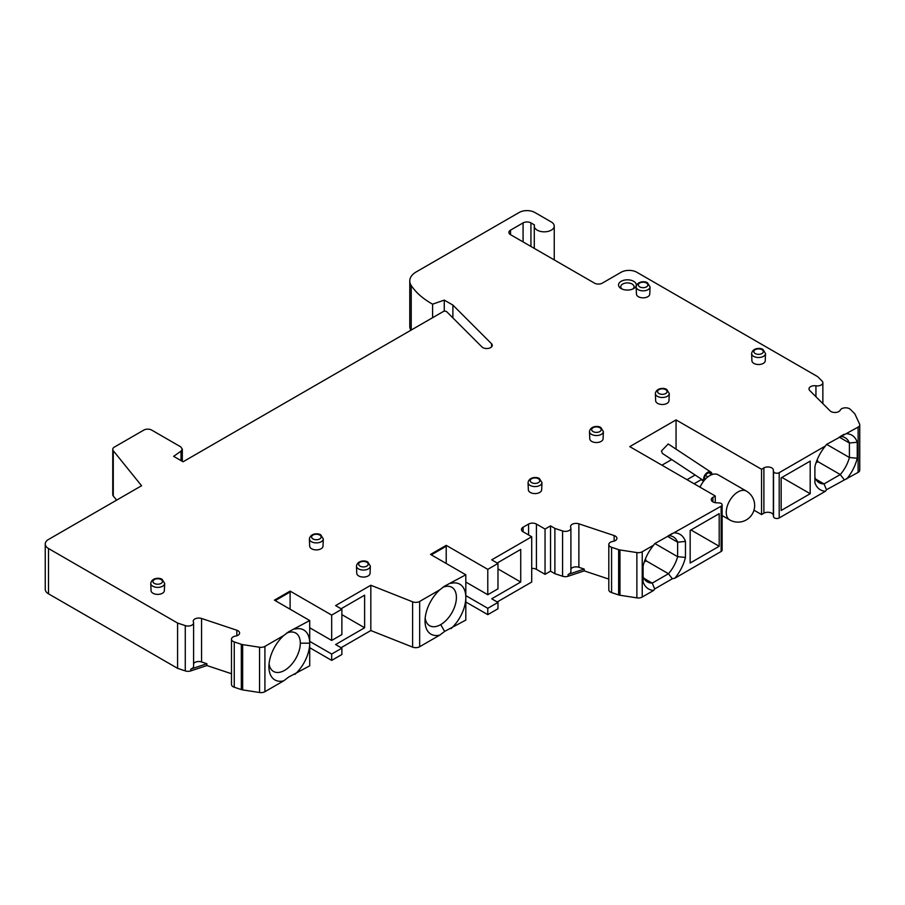 <?xml version="1.0" encoding="UTF-8"?>
<svg xmlns="http://www.w3.org/2000/svg" width="905" height="905" viewBox="0 0 905 905"><rect width="100%" height="100%" fill="white"/><g stroke="black" fill="none" stroke-linecap="round" stroke-linejoin="round"><path stroke-width="1.36" d="M694.09 483.768L701.149 479.684L703.649 481.132M753.989 510.194L761.546 514.56L763.899 513.203A5.543 3.201 180 0 1 771.75 513.203A5.543 3.201 180 0 1 773.356 515.262L773.526 516.721A3.326 1.923 0 0 0 774.499 517.954A3.326 1.923 0 0 0 779.205 517.954L825.484 491.234L826.469 489.752L858.121 472.387A5.543 3.201 0 0 0 859.75 470.125L859.75 424.83A5.543 3.201 180 0 1 858.121 427.103L826.469 444.468L825.484 445.939L779.205 472.67A3.326 1.923 180 0 1 774.499 472.67A3.326 1.923 180 0 1 773.526 471.437L773.356 469.967A5.543 3.201 0 0 0 771.75 467.908A5.543 3.201 0 0 0 763.899 467.908L761.546 469.265L676.046 419.909L629.767 446.629L715.267 495.985L712.914 497.354A5.543 3.201 0 0 0 711.296 499.617A5.543 3.201 0 0 0 712.914 501.879A5.543 3.201 0 0 0 716.477 502.807L719.011 502.909A3.326 1.923 180 0 1 721.149 503.463A3.326 1.923 180 0 1 722.122 504.82A3.326 1.923 180 0 1 721.149 506.178L654.677 543.656L653.693 545.127A31.517 18.191 120 0 0 643.342 564.958A31.517 18.191 120 0 0 643.104 565.885L643.104 581.892A31.517 18.191 120 0 0 653.693 590.411L654.677 588.94L672.313 578.759L674.87 578.193L721.149 551.473A3.326 1.923 0 0 0 722.122 550.116L722.122 504.82M341.094 647.708L370.824 630.547L412.601 647.109A5.543 3.201 0 0 0 419.66 646.736L439.819 635.095L444.638 631.407L465.815 620.083L465.815 574.788L444.638 586.112L439.819 589.8L419.66 601.44A5.543 3.201 180 0 1 412.601 601.814L370.824 585.252L335.608 605.592L341.875 609.212L331.683 615.095L290.109 591.101L274.419 600.151L309.714 620.536L288.537 631.86L283.718 635.548L264.916 646.396A5.543 3.201 180 0 1 259.554 647.233L242.653 644.62A5.543 3.201 180 0 1 241.318 644.292L234.259 641.939A5.543 3.201 180 0 1 233.117 641.43A5.543 3.201 180 0 1 231.488 639.168A5.543 3.201 180 0 1 235.549 636.091A5.543 3.201 0 0 0 239.61 633.002A5.543 3.201 0 0 0 237.981 630.74A5.543 3.201 0 0 0 236.827 630.231L201.555 618.466A5.543 3.201 0 0 0 193.24 621.237A5.543 3.201 0 0 0 193.41 622.04A5.543 3.201 180 0 1 193.591 622.832A5.543 3.201 180 0 1 185.265 625.615L177.584 623.047L48.497 548.521A11.098 6.403 180 0 1 45.25 543.995A11.098 6.403 180 0 1 48.497 539.471L141.565 485.736L113.272 450.701A5.543 3.201 180 0 1 112.752 449.355A5.543 3.201 180 0 1 114.381 447.081L143.838 430.079A5.543 3.201 180 0 1 151.678 430.079L180.683 446.821L182.312 449.095L181.034 451.131L173.647 456.346L183.059 461.776L443.303 311.524A2.217 1.278 180 0 1 446.798 311.795L481.935 346.932A5.543 3.201 0 0 0 488.168 348.425A5.543 3.201 0 0 0 492.286 345.325A5.543 3.201 0 0 0 491.539 343.73L452.885 305.076L444.265 300.098L432.601 304.182A88.747 51.234 0 0 1 431.425 303.514A88.747 51.234 180 0 1 411.221 285.494A22.184 12.806 180 0 1 409.773 280.935L409.773 326.23A22.184 12.806 0 0 0 410.893 330.246M112.752 449.355L112.752 494.639A5.543 3.201 0 0 0 113.272 495.997L116.621 500.137M45.25 543.995L45.25 589.291A11.098 6.403 0 0 0 48.497 593.816L177.584 668.342L185.265 670.899A5.543 3.201 0 0 0 190.808 670.899L206.894 665.537L231.488 673.739M231.488 671.929L231.488 684.463A5.543 3.201 0 0 0 233.117 686.725A5.543 3.201 0 0 0 234.259 687.234L241.318 689.587A5.543 3.201 0 0 0 242.653 689.904L259.554 692.517A5.543 3.201 0 0 0 264.916 691.692L283.718 680.832L288.537 677.144L309.714 665.82L309.714 643.161A28.847 16.652 120 0 0 294.928 629.077M309.714 647.708L331.683 660.39L341.875 654.507L341.875 648.161L331.683 654.043L309.714 641.374M465.815 601.972L487.784 614.642L497.976 608.76L497.976 602.425L491.709 598.793L520.726 582.039L520.726 549.426L497.196 563.023M497.196 601.972L531.71 582.039L531.71 536.756L523.079 531.767A5.543 3.201 0 0 1 521.461 529.504A5.543 3.201 0 0 1 523.079 527.242L528.577 524.074A5.543 3.201 0 0 1 536.416 524.074L545.048 529.052L550.534 525.884L554.889 528.396L554.889 573.68L562.582 576.247A5.543 3.201 0 0 0 568.125 576.247L584.211 570.885L608.805 579.087M531.71 568.453A5.543 3.201 180 0 1 536.416 569.358L545.048 574.336L550.534 571.168L554.889 573.68M608.805 577.266L608.805 589.811A5.543 3.201 0 0 0 610.434 592.074A5.543 3.201 0 0 0 611.576 592.583L618.635 594.936A5.543 3.201 0 0 0 619.97 595.252L636.871 597.866A5.543 3.201 0 0 0 642.233 597.04L653.693 590.411M674.87 578.193A31.517 18.191 120 0 0 685.221 558.362A31.517 18.191 120 0 0 685.458 557.435L685.458 541.428A31.517 18.191 120 0 0 674.87 532.898M690.164 563.023L719.192 546.258L719.192 513.655L690.164 530.409L690.164 563.023M672.313 578.759L668.478 573.736A25.974 14.989 120 0 0 677.619 556.677L685.458 557.435M654.677 588.94L652.245 583.103L668.478 573.736L646.204 560.874L645.389 558.905M644.224 562.016L646.204 560.874M643.885 578.272L652.245 583.103A25.974 14.989 120 0 1 647.369 581.881A25.974 14.989 120 0 1 643.104 576.609L643.104 577.786M643.104 581.892L643.104 580.376M636.871 597.866L636.871 552.57A5.543 3.201 180 0 0 642.233 551.745L653.693 545.127M636.871 552.57L619.97 549.957A5.543 3.201 180 0 1 618.635 549.64L611.576 547.287A5.543 3.201 180 0 1 610.434 546.778A5.543 3.201 180 0 1 608.805 544.516A5.543 3.201 180 0 1 612.866 541.428A5.543 3.201 0 0 0 616.916 538.351A5.543 3.201 0 0 0 615.298 536.077A5.543 3.201 0 0 0 614.144 535.568L578.872 523.814A5.543 3.201 0 0 0 570.546 526.586A5.543 3.201 0 0 0 570.727 527.389A5.543 3.201 180 0 1 570.897 528.181A5.543 3.201 180 0 1 562.582 530.952L554.889 528.396M570.897 568.951A5.543 3.201 180 0 1 578.872 567.288L584.211 569.075L568.125 574.437A5.543 3.201 0 0 0 570.897 571.666L570.897 528.181M584.211 570.885L584.211 569.075M550.534 571.168L550.534 525.884M545.048 574.336L545.048 529.052M431.3 554.867L446.21 546.258L446.21 545.353L487.784 569.358L487.784 594.721L497.976 588.838L497.976 563.476L491.709 559.844L531.71 536.756M497.976 568.906L520.726 582.039M497.976 602.425L487.784 608.307L465.815 595.626M465.815 574.788L430.52 554.414L446.21 545.353M432.092 554.414L432.092 555.319M446.21 546.258L446.21 563.476M487.784 594.721L465.815 582.039M409.773 280.935A22.184 12.806 180 0 1 416.277 271.885L519.165 212.483A11.098 6.403 180 0 1 534.844 212.483L551.326 221.997A9.989 5.769 180 0 1 554.245 226.069A9.989 5.769 180 0 1 548.079 231.397A9.989 5.769 180 0 1 537.208 230.142A9.989 5.769 180 0 1 534.278 226.069A9.989 5.769 180 0 1 534.47 224.938L530.93 222.901A5.543 3.201 0 0 0 523.079 222.901L510.533 230.142A5.543 3.201 0 0 0 508.904 232.404A5.543 3.201 0 0 0 510.533 234.678L594.472 283.129A5.543 3.201 0 0 0 602.311 283.129L621.135 272.258A11.098 6.403 180 0 1 636.826 272.258L817.679 376.672L822.113 381.118A5.543 3.201 180 0 1 822.86 382.713A5.543 3.201 180 0 1 815.937 385.813A5.543 3.201 0 0 0 809.002 388.924A5.543 3.201 0 0 0 809.749 390.519L830.111 410.881A5.543 3.201 0 0 0 830.994 411.549A5.543 3.201 0 0 0 840.259 410.146A5.543 3.201 180 0 1 849.524 408.743A5.543 3.201 180 0 1 850.406 409.399L854.478 413.472A5.543 3.201 180 0 1 855.033 414.252L859.558 424.004A5.543 3.201 180 0 1 859.75 424.83M497.976 563.476L487.784 569.358M655.356 393.573L655.661 400.757A6.652 3.846 0 0 0 657.618 403.37A6.652 3.846 0 0 0 664.79 404.23A6.652 3.846 0 0 0 668.976 400.757L669.281 393.573A6.969 4.016 180 0 1 664.904 397.205A6.969 4.016 180 0 1 657.392 396.311A6.969 4.016 180 0 1 656.487 395.666A6.969 4.016 180 0 1 655.356 393.573L655.356 393.573C656.363 387.431 664.824 387.736 666.781 389.546L669.281 393.573M589.472 431.617L589.777 438.789A6.652 3.846 0 0 0 591.723 441.414A6.652 3.846 0 0 0 598.895 442.262A6.652 3.846 0 0 0 603.081 438.789L603.386 431.617A6.969 4.016 180 0 1 599.008 435.248A6.969 4.016 180 0 1 591.508 434.355A6.969 4.016 180 0 1 590.592 433.71A6.969 4.016 180 0 1 589.472 431.617L589.472 431.617C590.467 425.474 598.929 425.78 600.897 427.59L603.386 431.617M528.056 482.659L528.362 489.843A6.652 3.846 0 0 0 530.307 492.467A6.652 3.846 0 0 0 537.48 493.316A6.652 3.846 0 0 0 541.665 489.843L541.971 482.659A6.969 4.016 180 0 1 537.604 486.29A6.969 4.016 180 0 1 530.092 485.408A6.969 4.016 180 0 1 529.176 484.752A6.969 4.016 180 0 1 528.056 482.659L528.056 482.659C529.052 476.528 537.513 476.833 539.482 478.643L541.971 482.659M356.457 566.145L356.762 573.329A6.652 3.846 0 0 0 358.708 575.942A6.652 3.846 0 0 0 365.88 576.802A6.652 3.846 0 0 0 370.066 573.329L370.371 566.145A6.969 4.016 180 0 1 365.993 569.777A6.969 4.016 180 0 1 358.493 568.883A6.969 4.016 180 0 1 357.577 568.238A6.969 4.016 180 0 1 356.457 566.145L356.457 566.145C357.452 560.003 365.914 560.308 367.882 562.118L370.371 566.145M309.386 538.973L309.691 546.145A6.652 3.846 0 0 0 311.637 548.769A6.652 3.846 0 0 0 318.82 549.629A6.652 3.846 0 0 0 323.006 546.145L323.311 538.973A6.969 4.016 180 0 1 318.933 542.604A6.969 4.016 180 0 1 311.422 541.71A6.969 4.016 180 0 1 310.506 541.066A6.969 4.016 180 0 1 309.386 538.973L309.386 538.973C310.381 532.83 318.843 533.135 320.811 534.946L323.311 538.973M150.75 583.465L151.056 590.637A6.652 3.846 0 0 0 153.002 593.261A6.652 3.846 0 0 0 160.185 594.11A6.652 3.846 0 0 0 164.359 590.637L164.676 583.465A6.969 4.016 180 0 1 160.298 587.096A6.969 4.016 180 0 1 152.787 586.202A6.969 4.016 180 0 1 151.87 585.558A6.969 4.016 180 0 1 150.75 583.465L150.75 583.465C151.746 577.322 160.208 577.628 162.176 579.438L164.676 583.465M621.135 288.571L621.135 288.571A8.88 5.125 0 0 0 633.692 288.571L633.692 288.571A8.88 5.125 0 0 0 633.692 281.319A8.88 5.125 0 0 0 621.135 281.319A8.88 5.125 0 0 0 621.135 288.571L621.135 288.571M751.614 353.584L751.919 360.767A6.652 3.846 0 0 0 753.876 363.391A6.652 3.846 0 0 0 761.048 364.24A6.652 3.846 0 0 0 765.234 360.767L765.54 353.584A6.969 4.016 180 0 1 761.162 357.226A6.969 4.016 180 0 1 753.65 356.332A6.969 4.016 180 0 1 752.745 355.676A6.969 4.016 180 0 1 751.614 353.584L751.614 353.584C752.621 347.452 761.082 347.758 763.039 349.568L765.54 353.584M636.136 286.919L636.453 294.091A6.652 3.846 0 0 0 638.398 296.716A6.652 3.846 0 0 0 645.57 297.564A6.652 3.846 0 0 0 649.756 294.091L650.062 286.919A6.969 4.016 180 0 1 645.684 290.55A6.969 4.016 180 0 1 638.172 289.657A6.969 4.016 180 0 1 637.267 289.012A6.969 4.016 180 0 1 636.136 286.919L636.136 286.919C637.143 280.776 645.604 281.082 647.561 282.892L650.062 286.919M676.046 449.14L676.046 419.909M761.546 469.265L761.546 514.56M701.149 479.684L701.149 478.994M661.928 465.193L671.691 459.559M695.119 475.012L687.031 479.684M715.267 502.682L715.267 495.985M703.909 480.804L662.471 453.473L661.419 450.995L668.229 443.982L710.9 472.127A5.543 3.405 -56.6 0 1 712.02 474.571M722.122 515.545L729.702 519.911A16.641 9.604 -60 0 1 726.251 512.298A16.641 9.604 -60 0 1 733.514 495.544A16.641 9.604 -60 0 1 746.342 491.087L718.095 474.786A16.641 9.604 120 0 0 700.04 487.195M711.07 474.186A4.434 2.726 123.4 0 0 710.289 473.055A4.434 2.726 123.4 0 0 706.624 474.005A4.434 2.726 123.4 0 0 704.497 478.451A4.434 2.726 123.4 0 0 704.791 479.774M704.067 480.612A5.543 3.405 -56.6 0 1 703.671 478.869A5.543 3.405 -56.6 0 1 706.307 473.315A5.543 3.405 -56.6 0 1 710.9 472.127M705.493 475.374L707.834 476.924M708.932 472.783L711.771 474.661M825.484 445.939A31.517 18.191 120 0 0 814.896 466.697L814.896 482.704A31.517 18.191 120 0 0 815.134 483.361A31.517 18.191 120 0 0 825.484 491.234M781.162 510.488L810.19 493.723L810.19 461.12L781.162 477.874L781.162 510.488M844.105 434.287L840.27 436.504A25.974 14.989 120 0 1 845.134 437.726A25.974 14.989 120 0 1 849.41 442.998L839.207 437.115M846.661 479.005A31.517 18.191 120 0 0 857.25 458.258L857.25 442.24A31.517 18.191 120 0 0 857.012 441.595A31.517 18.191 120 0 0 846.661 433.721M857.25 442.24L849.41 442.998L849.41 457.5L857.25 458.258M432.601 304.182L432.601 317.712M444.265 300.098L444.265 311.196M452.885 305.076L452.885 317.881M177.584 623.047L177.584 668.342M193.591 663.603A5.543 3.201 180 0 1 201.555 661.951L206.894 663.727L190.808 669.089A5.543 3.201 0 0 0 193.591 666.318L193.591 622.832M206.894 665.537L206.894 663.727M283.718 635.548A28.847 16.652 120 0 0 268.921 666.725A28.847 16.652 120 0 0 283.718 680.832M269.079 663.75A22.184 12.806 120 0 0 273.525 671.453A22.184 12.806 120 0 0 284.611 670.356A22.184 12.806 120 0 0 300.302 643.172A22.184 12.806 120 0 0 295.709 633.025A22.184 12.806 120 0 0 286.523 633.161M294.928 674.361A28.847 16.652 120 0 0 309.714 643.161L309.714 620.536M275.991 600.151L275.991 601.056M275.199 600.603L290.109 592.006L290.109 591.101M331.683 615.095L331.683 640.457L309.714 627.776M290.109 609.212L290.109 592.006M341.875 609.212L341.875 634.575L331.683 640.457M341.875 614.642L364.625 627.776L335.608 644.541L341.875 648.161M341.094 608.76L364.625 595.173L364.625 627.776M370.824 585.252L370.824 630.547M331.683 660.39L331.683 654.043M439.819 589.8A28.847 16.652 120 0 0 425.033 620.988A28.847 16.652 120 0 0 425.033 621A28.847 16.652 120 0 0 439.819 635.095M425.18 618.002A22.184 12.806 120 0 0 429.626 625.706A22.184 12.806 120 0 0 440.712 624.608A22.184 12.806 120 0 0 456.403 597.436A22.184 12.806 120 0 0 451.81 587.277A22.184 12.806 120 0 0 442.624 587.413M465.815 597.345A28.847 16.652 120 0 0 451.029 583.329M451.029 628.624A28.847 16.652 120 0 0 465.815 597.436M844.105 479.582L840.27 474.548A25.974 14.989 120 0 0 849.41 457.5L826.661 444.366M826.469 489.752L824.036 483.915L840.27 474.548L817.996 461.697L817.181 459.729M814.896 482.704L814.896 477.421A25.974 14.989 120 0 0 819.161 482.704A25.974 14.989 120 0 0 824.036 483.915L815.677 479.096M816.016 462.84L817.996 461.697M781.943 477.421L810.19 493.723M685.458 541.428L677.619 542.186A25.974 14.989 120 0 0 673.343 536.903A25.974 14.989 120 0 0 668.478 535.692L672.313 533.475M654.869 543.543L677.619 556.677L677.619 542.186L667.415 536.292M632.787 289.023A6.652 3.846 0 0 0 634.066 286.761A6.652 3.846 0 0 0 632.12 284.034A6.652 3.846 0 0 0 622.708 284.034A6.652 3.846 0 0 0 620.751 286.761A6.652 3.846 0 0 0 622.029 289.023M487.784 608.307L487.784 614.642M690.956 529.957L719.192 546.258M712.914 497.354L712.914 501.879M721.149 551.473L721.149 506.178M642.233 551.745L642.233 597.04M619.97 549.957L619.97 595.252M618.635 594.936L618.635 549.64M611.576 547.287L611.576 592.583M578.872 523.814L578.872 567.288M614.144 541.122L614.144 535.568M562.582 576.247L562.582 530.952M568.125 574.437L568.125 576.247M536.416 524.074L536.416 569.358M528.577 534.934L528.577 524.074M523.079 527.242L523.079 531.767M763.899 513.203L763.899 467.908M773.356 469.967L773.356 515.262M773.526 516.721L773.526 471.437M779.205 472.67L779.205 517.954M858.121 472.387L858.121 427.103M815.937 385.813L815.937 396.707M510.533 230.142L510.533 234.678M523.079 241.918L523.079 222.901M530.93 222.901L530.93 246.443M411.221 285.494L411.221 330.054M491.539 346.932L491.539 343.73M181.034 460.611L181.034 451.131M113.272 450.701L113.272 495.997M48.497 548.521L48.497 593.816M185.265 670.899L185.265 625.615M190.808 669.089L190.808 670.899M201.555 618.466L201.555 661.951M236.827 635.774L236.827 630.231M234.259 641.939L234.259 687.234M241.318 689.587L241.318 644.292M242.653 644.62L242.653 689.904M259.554 692.517L259.554 647.233M264.916 646.396L264.916 691.692M300.302 643.172L309.714 643.161M412.601 647.109L412.601 601.814M419.66 601.44L419.66 646.736M444.638 631.407L440.712 624.608M665.673 389.659A4.751 2.738 180 0 1 665.673 393.539A4.751 2.738 180 0 1 658.964 393.539A4.751 2.738 180 0 1 658.964 389.659A4.751 2.738 180 0 1 665.673 389.659M599.789 427.703A4.751 2.738 180 0 1 599.789 431.583A4.751 2.738 180 0 1 593.069 431.583A4.751 2.738 180 0 1 593.069 427.703A4.751 2.738 180 0 1 599.789 427.703M538.373 478.745A4.751 2.738 180 0 1 538.373 482.625A4.751 2.738 180 0 1 531.654 482.625A4.751 2.738 180 0 1 531.654 478.745A4.751 2.738 180 0 1 538.373 478.745M366.774 562.231A4.751 2.738 180 0 1 366.774 566.111A4.751 2.738 180 0 1 360.054 566.111A4.751 2.738 180 0 1 360.054 562.231A4.751 2.738 180 0 1 366.774 562.231M319.703 535.059A4.751 2.738 180 0 1 319.703 538.939A4.751 2.738 180 0 1 312.994 538.939A4.751 2.738 180 0 1 312.994 535.059A4.751 2.738 180 0 1 319.703 535.059M161.067 579.551A4.751 2.738 180 0 1 161.067 583.42A4.751 2.738 180 0 1 154.359 583.42A4.751 2.738 180 0 1 154.359 579.551A4.751 2.738 180 0 1 161.067 579.551M761.931 349.681A4.751 2.738 180 0 1 761.931 353.55A4.751 2.738 180 0 1 755.223 353.55A4.751 2.738 180 0 1 755.223 349.681A4.751 2.738 180 0 1 761.931 349.681M646.453 283.005A4.751 2.738 180 0 1 646.453 286.885A4.751 2.738 180 0 1 639.745 286.885A4.751 2.738 180 0 1 639.745 283.005A4.751 2.738 180 0 1 646.453 283.005M608.805 587.99L608.805 544.516M729.702 519.911A16.641 16.641 0 0 0 754.657 505.499A16.641 16.641 0 0 0 746.342 491.087M822.86 403.63L822.86 382.713M554.245 259.916L554.245 226.069M534.278 248.377L534.278 226.069M182.312 449.095L182.312 461.346M231.488 682.653L231.488 639.168"/></g></svg>
